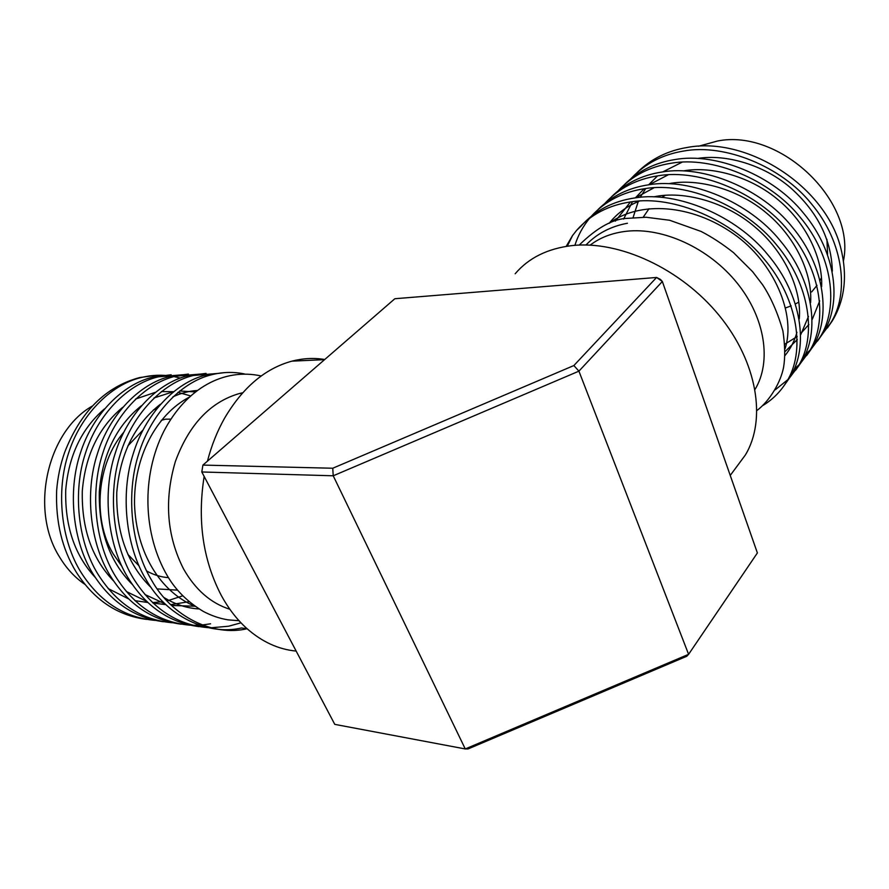 <?xml version="1.0" encoding="UTF-8"?>
<svg xmlns="http://www.w3.org/2000/svg" width="889" height="889" viewBox="0 0 889 889"><rect width="100%" height="100%" fill="white"/><g stroke="black" fill="none" stroke-linecap="round" stroke-linejoin="round"><path stroke-width="1.33" d="M156.197 375.325L139.762 377.547C105.602 386.671 80.555 411.629 64.63 452.423C60.352 464.625 57.696 477.304 56.652 490.472C55.518 521.576 61.997 548.724 76.11 571.894C93.734 599.642 117.181 615.477 146.463 619.4M104.346 408.973C81.544 428.687 68.664 455.746 65.719 490.15C64.875 526.221 74.732 555.336 95.29 577.494M108.169 588.574L128.505 598.842M134.995 600.675L147.752 602.475M152.541 602.575L162.876 601.709M167.032 600.942L182.756 595.808M190.479 395.883L177.978 392.338M153.997 397.95L173.455 391.693L161.353 391.571M155.164 392.382L135.528 399.061M122.593 407.384C98.79 427.287 85.355 455.135 82.299 490.928C81.499 528.422 91.911 558.414 113.525 580.917M126.305 591.507L146.541 601.331M153.041 603.053L165.865 604.642M170.688 604.653L189.135 601.697M195.213 391.905L179.622 391.004M141.273 405.817C116.47 425.864 102.479 454.501 99.312 491.706C98.557 530.666 109.536 561.548 132.228 584.362M144.885 594.485L165.032 603.853M171.533 605.465L195.013 606.231M197.025 390.515C189.068 391.004 181.023 393.105 172.911 396.838M160.387 404.262C134.595 424.431 120.059 453.846 116.77 492.506C116.07 532.956 127.616 564.737 151.386 587.84M163.943 597.497C175.222 604.453 186.946 608.265 199.103 608.954M188.824 397.405C156.22 414.852 133.783 456.913 134.517 504.263C136.273 552.569 160.087 591.907 195.202 606.376M261.21 375.969C224.106 367.779 186.501 387.904 163.765 431.432C141.062 476.604 143.162 534.567 167.365 575.85C175.7 590.163 187.646 601.997 203.214 611.365C211.26 615.633 219.527 618.466 228.04 619.855L239.041 620.722M224.228 372.658L206.037 374.991C174.944 382.437 145.007 414.741 133.161 453.968C120.115 494.084 125.849 546.446 146.007 579.495C166.61 616.421 208.026 635.968 241.508 627.978L247.098 628.723C213.604 636.768 172.166 617.177 151.53 580.095C131.35 546.924 125.616 494.34 138.651 454.057C150.497 414.674 180.434 382.248 211.526 374.769C222.639 371.969 233.618 371.691 244.486 373.947M206.092 373.38L187.968 375.68C156.875 383.07 126.96 414.952 115.103 453.657C102.068 493.228 107.747 544.89 127.838 577.517C145.707 606.376 169.41 622.745 198.947 626.623M188.412 374.08L170.355 376.369C139.273 383.67 109.38 415.163 97.534 453.346C84.499 492.406 90.111 543.368 110.147 575.594C127.938 604.076 151.552 620.255 181.012 624.156M171.155 374.769L153.164 377.036C122.104 384.259 92.256 415.363 80.41 453.057C67.386 491.606 72.954 541.89 92.9 573.727C110.614 601.831 134.15 617.833 163.52 621.744M154.986 620.389C124.316 617.555 99.679 601.564 81.077 572.438C61.174 540.879 55.651 491.05 68.664 452.845C80.51 415.496 110.325 384.67 141.373 377.492C151.819 374.958 162.154 374.558 172.366 376.291M173.988 376.58L180.256 378.058M172.266 622.756C141.473 619.977 116.726 603.82 98.012 574.272C78.032 542.323 72.454 491.839 85.477 453.134C97.334 415.296 127.194 384.092 158.264 376.836L182.378 374.78M189.979 625.178C159.064 622.467 134.206 606.131 115.381 576.161C95.334 543.812 89.7 492.65 102.735 453.434C114.592 415.096 144.485 383.492 175.566 376.169L199.914 374.113M210.571 623.8L202.203 624.989M199.325 625.2L192.724 625.3M208.137 627.667C177.122 625.023 152.152 608.498 133.217 578.106C113.103 545.346 107.413 493.484 120.448 453.746C132.305 414.885 162.231 382.881 193.324 375.48L217.894 373.424M240.986 622.811L228.595 626.234L210.971 627.778M832.348 271.145C831.437 239.541 817.469 211.715 790.421 187.668C764.396 165.21 726.48 153.853 697.832 158.409M682.219 162.131L662.75 171.91M657.56 175.878L648.637 184.801M645.725 188.524L640.258 197.291M638.391 201.103L633.046 217.694M784.809 344.199L797.222 336.531M800.778 333.519L808.879 324.507M812.268 319.384L819.702 300.893M821.625 286.725C823.036 257.454 805.278 222.45 778.942 200.481C751.938 177.155 712.511 165.687 683.463 170.888M668.306 174.766L649.259 184.712M644.147 188.757L635.357 197.858M632.49 201.67L623.589 219.083M785.087 351.577L797.311 339.576M800.8 334.542L808.468 316.417M810.601 302.649C812.679 272.89 794.499 236.407 767.185 213.638C739.159 189.424 698.243 177.844 668.806 183.69M654.093 187.723L635.446 197.847M630.423 201.959L615.388 221.139M784.976 355.578C790.588 348.677 794.566 340.92 796.933 332.308M799.278 318.918C802.056 288.736 783.453 250.731 755.128 227.151C726.057 202.014 683.663 190.313 653.826 196.847M639.547 201.025C627.201 205.959 617.066 213.382 609.165 223.306M785.043 348.732C796.4 314.673 773.808 261.955 733.992 234.14C691.453 204.003 639.624 200.703 609.276 223.261M627.423 223.261C610.821 226.328 597.008 233.574 585.984 244.986M827.392 327.952L832.26 320.951C845.028 299.837 847.762 275.134 840.483 246.864C824.403 185.179 746.382 136.161 687.353 147.441C667.683 150.652 651.037 158.931 637.435 172.266M817.48 341.109L822.925 333.397C842.45 303.527 836.193 251.92 803.534 213.171C773.597 175.6 716.145 152.03 674.818 159.576C655.004 162.72 638.291 170.977 624.667 184.356M806.679 355.511L812.168 347.743C831.671 317.851 825.103 265.9 791.966 226.695C761.584 188.69 703.532 164.632 661.972 172.022C642.014 175.077 625.211 183.312 611.576 196.736M795.611 370.257L801.133 362.445C820.614 332.542 813.713 280.235 780.098 240.575C749.26 202.125 690.597 177.578 648.792 184.779C628.69 187.746 611.81 195.969 598.175 209.415M784.254 385.393L789.821 377.514C809.268 347.621 802.022 294.959 767.896 254.821C736.592 215.916 677.329 190.857 635.279 197.869C612.877 201.103 594.697 210.637 580.739 226.451L576.583 230.395C590.54 214.571 608.732 205.048 631.168 201.847C673.284 194.891 732.747 220.116 764.196 259.155C798.466 299.437 805.823 352.2 786.387 382.092C780.531 391.682 772.73 399.461 762.984 405.44M579.228 245.064C597.175 227.473 613.432 218.561 627.978 218.316L646.092 217.249L669.65 220.261L701.121 231.451C711.833 236.996 722.646 244.064 733.547 252.665L752.639 271.712L762.662 284.847C770.885 297.315 777.619 312.65 782.887 330.852C785.043 345.199 785.276 357.345 783.576 367.301C780.72 382.281 769.852 400.75 756.984 410.485M566.204 246.364L572.572 235.507L576.583 230.395M574.894 245.331C577.994 235.485 582.895 226.462 589.607 218.25M591.485 216.06C605.387 200.992 623.156 191.857 644.792 188.657C686.664 181.512 745.504 206.215 776.486 244.797C810.246 284.602 817.247 337.009 797.777 366.913L789.643 377.758M787.754 379.736L775.341 389.738M605.053 203.214C618.944 188.224 636.624 179.089 658.071 175.8C699.699 168.465 757.939 192.669 788.454 230.807C821.725 270.145 828.392 322.207 808.89 352.1L800.745 362.956M799.033 364.768L794.077 369.368M618.288 190.668C632.179 175.766 649.748 166.632 671.017 163.265C712.411 155.764 770.041 179.478 800.111 217.183C832.904 256.065 839.26 307.772 819.736 337.653L811.59 348.51M810.035 350.155L805.234 354.678M631.201 178.422C645.081 163.609 662.561 154.486 683.641 151.041C724.791 143.373 781.842 166.621 811.479 203.903C843.805 242.341 849.851 293.692 830.315 323.552L822.169 334.408M572.572 235.507L567.293 246.186M168.477 577.661C160.887 577.094 153.608 574.861 146.652 570.982C153.608 574.861 160.887 577.094 168.477 577.661M138.973 565.793L127.849 554.38L138.973 565.793M123.749 432.276C97.09 463.047 92.034 518.498 113.125 553.791L121.96 566.46M157.231 588.907L177.589 590.152M156.686 408.684L153.386 409.94M665.316 195.302L661.938 197.314M649.026 208.704L643.214 217.216M826.937 239.341L827.57 254.254M821.469 277.779L820.18 280.257M817.024 285.347L811.657 291.936M798.011 302.56L795.555 303.871M791.188 305.883L785.876 307.805M590.185 245.12C600.175 237.496 612.277 232.874 626.512 231.251C662.983 227.151 709 248.087 737.103 283.013C765.285 317.918 771.774 361.723 755.061 389.382M736.481 467.003L745.371 454.979C766.696 419.808 757.417 362.112 719.112 315.384C680.918 268.611 619.366 240.408 572.249 245.564C547.724 248.464 528.699 257.854 515.176 273.768M698.532 146.24L717.501 141.018C779.82 128.416 856.018 200.692 843.45 260.888M204.148 476.426C197.214 520.487 202.948 560.203 221.361 595.574C228.484 608.598 236.918 619.522 246.675 628.345C261.899 641.814 278.401 649.403 296.17 651.092M229.851 609.254C210.915 603.275 195.48 589.84 183.556 568.96C166.765 535.8 164.043 499.974 175.389 461.458C189.035 424.52 210.415 401.861 239.563 393.483L242.675 392.782M84.877 584.351C74.776 577.472 66.286 568.271 59.396 556.747C29.459 509.43 47.473 431.298 92.334 406.051M332.753 468.236L573.872 365.546L578.917 371.158L688.597 654.326L686.753 656.282L468.125 748.905L465.269 748.949L688.597 654.326L757.384 552.947L662.349 281.491L578.917 371.158L333.219 475.793L201.803 471.97L202.903 465.091L332.753 468.236L333.219 475.793L465.269 748.949L334.775 724.368L201.803 471.97M573.872 365.546L656.582 277.457L660.383 279.39L662.349 281.491L656.582 277.457L394.86 298.726L202.903 465.091M324.752 359.489C313.939 357.722 302.993 358.278 291.925 361.145C265.166 368.435 242.708 387.46 224.573 418.197C217.216 431.232 211.504 445.556 207.448 461.158M127.894 445.845L142.896 430.132M161.298 420.341L165.498 419.175L170.81 419.13L165.498 419.175M801.133 362.445L797.777 366.913M812.168 347.743L808.89 352.1M822.925 333.397L819.736 337.653M832.26 320.951L830.315 323.552M789.821 377.514L786.387 382.092M324.563 359.656L291.925 361.145M745.371 454.979L730.247 475.426M206.048 374.98L211.538 374.769M187.979 375.68L193.324 375.48M170.355 376.369L175.578 376.158M153.175 377.036L158.264 376.836M139.762 377.547L141.373 377.492M242.108 393.416L239.563 393.483"/></g></svg>
